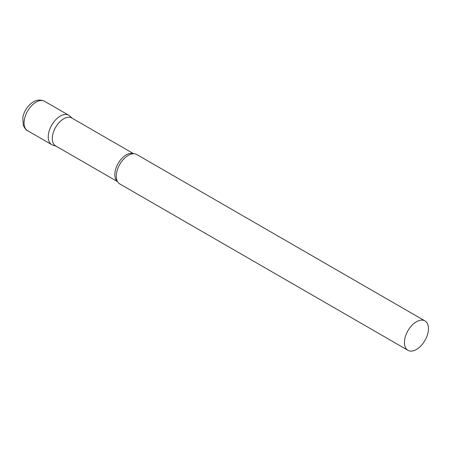 <?xml version="1.0" encoding="UTF-8"?>
<svg xmlns="http://www.w3.org/2000/svg" width="451" height="451" viewBox="0 0 451 451"><rect width="100%" height="100%" fill="white"/><g stroke="black" fill="none" stroke-linecap="round" stroke-linejoin="round"><path stroke-width="0.68" d="M27.59 130.711L51.758 144.658A16.98 9.804 -60 0 1 49.153 131.055A16.98 9.804 -60 0 1 60.248 116.093A16.98 9.804 -60 0 1 68.738 115.253L44.57 101.3A16.98 9.804 -60 0 0 36.08 102.14A16.98 9.804 -60 0 0 24.991 117.102A16.98 9.804 -60 0 0 27.59 130.711C26.784 130.784 25.363 129.071 23.322 125.575L22.787 117.452C24.281 110.636 27.804 105.444 33.363 101.87C34.53 101.137 38.876 98.606 44.57 101.3M133.682 153.74L71.76 117.987A16.118 9.308 120 0 0 59.335 122.306A16.118 9.308 120 0 0 52.299 138.53A16.118 9.308 120 0 0 55.636 145.91L117.564 181.657M72.261 118.28L69.73 115.975A16.98 9.804 120 0 0 56.352 119.087A16.98 9.804 120 0 0 48.24 136.89A16.98 9.804 120 0 0 52.885 145.16L56.144 146.197M424.932 320.898L136.783 154.535A16.98 9.804 120 0 0 132.002 153.909A16.98 9.804 120 0 0 116.285 176.172A16.98 9.804 120 0 0 116.871 180.124A16.98 9.804 120 0 0 119.803 183.946L407.952 350.309A16.98 9.804 120 0 0 421.037 345.759A16.98 9.804 120 0 0 428.45 328.672A16.98 9.804 120 0 0 424.932 320.898A16.98 9.804 120 0 0 411.848 325.447A16.98 9.804 120 0 0 404.44 342.534A16.98 9.804 120 0 0 407.952 350.309M133.569 153.74A16.118 9.308 120 0 0 121.415 158.876A16.118 9.308 120 0 0 114.819 174.622A16.118 9.308 120 0 0 117.508 181.561"/></g></svg>
